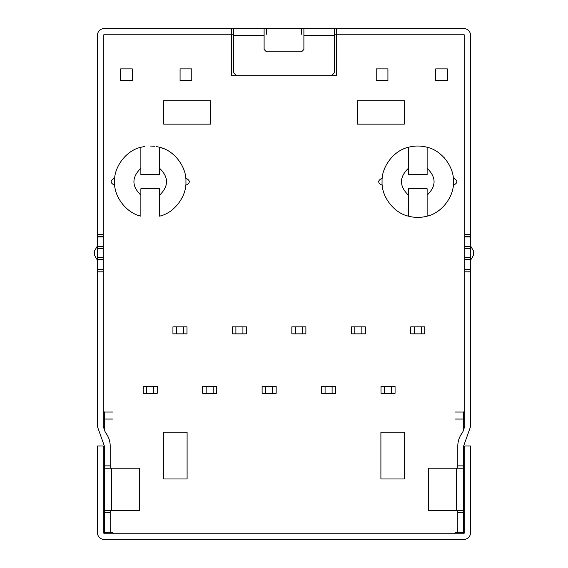 <?xml version="1.0" encoding="UTF-8"?>
<svg xmlns="http://www.w3.org/2000/svg" width="568" height="568" viewBox="0 0 568 568"><rect width="100%" height="100%" fill="white"/><g stroke="black" fill="none" stroke-linecap="round" stroke-linejoin="round"><path stroke-width="0.85" d="M104.356 539.6C100.117 539.153 97.781 536.81 97.334 532.578C97.781 536.81 100.117 539.153 104.356 539.6L463.644 539.6C467.883 539.153 470.219 536.81 470.666 532.578C470.219 536.81 467.883 539.153 463.644 539.6M334.325 72.874L331.982 75.21L334.325 72.874L334.325 35.422L303.894 35.422L303.894 49.466L301.558 51.809L266.442 51.809L264.106 49.466L264.106 28.4L303.894 28.4L303.894 35.422M236.018 75.21L233.675 72.874L236.018 75.21L331.982 75.21M233.675 72.874L233.675 28.4L264.106 28.4M303.894 28.4L334.325 28.4L334.325 35.422M462.629 432.433C459.462 436.394 457.851 440.903 457.794 445.972C457.851 440.903 459.462 436.394 462.629 432.433L464.816 426.312L464.816 269.282L470.666 269.282L470.666 35.422C470.219 31.19 467.883 28.847 463.644 28.4C467.883 28.847 470.219 31.19 470.666 35.422M470.666 269.282L470.666 426.312L463.644 445.972L463.644 465.866L457.794 465.866L457.794 445.972M464.816 35.422L463.644 34.25L464.816 35.422L464.816 234.378L470.666 234.378M464.816 269.282L464.816 234.378M464.816 269.488L470.666 269.488M464.816 236.721L470.666 236.721M470.666 260.123L473.591 255.06L473.591 251.148L470.666 246.079M463.644 468.209L463.644 510.341L428.535 510.341L428.535 468.209L463.644 468.209L463.644 465.866M463.644 512.684L463.644 532.578L457.794 532.578L457.794 512.684L463.644 512.684L463.644 510.341M457.794 468.209L457.794 465.866M457.794 510.341L457.794 512.684M110.206 468.209L110.206 465.866L104.356 465.866L104.356 445.972L97.334 426.312L97.334 35.422C97.781 31.19 100.117 28.847 104.356 28.4C100.117 28.847 97.781 31.19 97.334 35.422M233.675 34.25L104.356 34.25L103.184 35.422L103.184 271.831L97.334 271.831M110.206 465.866L110.206 445.972C110.149 440.903 108.538 436.394 105.371 432.433L103.184 426.312L103.184 271.831M103.184 269.488L97.334 269.488M103.184 236.721L97.334 236.721M97.334 246.079L94.409 251.148L94.409 255.06L97.334 260.123M104.356 510.341L104.356 468.209L139.465 468.209L139.465 510.341L104.356 510.341L104.356 533.75L463.644 533.75L463.644 532.578M104.356 468.209L104.356 465.866M110.206 510.341L110.206 512.684L104.356 512.684M104.356 532.578L110.206 532.578L110.206 512.684M334.325 28.4L463.644 28.4M104.356 28.4L233.675 28.4M334.325 34.25L336.668 34.25L336.668 28.4M336.668 34.25L463.644 34.25L336.668 34.25L336.668 75.21L231.332 75.21L231.332 28.4M103.184 410.863L104.356 412.034L112.549 412.034L104.356 412.034L104.356 419.056L112.549 419.056M463.644 430.92L463.644 412.034L455.451 412.034L463.644 412.034L464.816 410.863M464.816 417.785L463.644 417.885L464.816 417.785M103.184 417.785L104.356 417.885L103.184 417.785M104.356 430.92L104.356 419.056M463.644 533.75L464.816 532.578L464.816 445.972L470.666 445.972L470.666 532.578M97.334 532.578L97.334 445.972L103.184 445.972L103.184 532.578L104.356 533.75M159.594 147.268C174.085 150.364 186.737 166.921 185.928 181.71C186.737 196.507 174.085 213.057 159.594 216.159L159.594 188.732L140.871 188.732L140.871 216.159C126.38 213.057 113.728 196.507 114.537 181.71C113.728 166.921 126.38 150.364 140.871 147.268L140.871 174.688L159.594 174.688L159.594 147.268L156.079 146.501M408.406 195.158L408.406 216.159C393.915 213.057 381.263 196.507 382.072 181.71C381.263 166.921 393.915 150.364 408.406 147.268L408.406 174.688L427.129 174.688L427.129 147.268C441.62 150.364 454.272 166.921 453.463 181.71C454.272 196.507 441.62 213.057 427.129 216.159L427.129 188.732L408.406 188.732L408.406 195.158C399.155 186.197 399.155 177.23 408.406 168.27M424.793 326.834L424.793 333.856L421.279 333.856L421.279 326.834L424.793 326.834M421.279 326.834L414.257 326.834L414.257 333.856L421.279 333.856M414.257 333.856L410.749 333.856L410.749 326.834L414.257 326.834M153.743 386.29L146.721 386.29L146.721 393.312L153.743 393.312L153.743 386.29L157.251 386.29L157.251 393.312L153.743 393.312M404.31 124.136L404.31 100.728L357.499 100.728L357.499 124.136L404.31 124.136M163.69 432.163L187.099 432.163L187.099 478.98L163.69 478.98L163.69 432.163M404.31 478.98L404.31 432.163L380.901 432.163L380.901 478.98L404.31 478.98M163.69 100.728L210.501 100.728L210.501 124.136L163.69 124.136L163.69 100.728M183.471 326.834L176.449 326.834L176.449 333.856L183.471 333.856L183.471 326.834L186.978 326.834L186.978 333.856L183.471 333.856M176.449 333.856L172.935 333.856L172.935 326.834L176.449 326.834M146.721 393.312L143.207 393.312L143.207 386.29L146.721 386.29M110.206 532.578L112.549 532.578L113.714 533.75L454.286 533.75L455.451 532.578L457.794 532.578M231.332 34.25L104.356 34.25L103.184 35.422M444.474 158.025L444.091 157.606M163.79 148.695L159.778 147.318M154.446 146.267L150.229 146.019M144.755 146.445L140.871 147.268M140.871 168.27C131.613 177.23 131.613 186.197 140.871 195.158M427.129 216.159C420.888 217.821 414.647 217.821 408.406 216.159M408.406 147.268C414.647 145.607 420.888 145.607 427.129 147.268M427.129 168.27C436.387 177.23 436.387 186.197 427.129 195.158M382.25 178.203L382.072 178.203C377.55 180.546 377.55 182.882 382.072 185.225L382.25 185.225M453.292 185.225L453.463 185.225C457.993 182.882 457.993 180.546 453.463 178.203L453.292 178.203M159.594 195.158C168.845 186.197 168.845 177.23 159.594 168.27M185.75 185.225L185.928 185.225C190.45 182.882 190.45 180.546 185.928 178.203L185.75 178.203M114.708 178.203L114.537 178.203C110.007 180.546 110.007 182.882 114.537 185.225L114.708 185.225M180.077 68.891L191.778 68.891L191.778 80.599L180.077 80.599L180.077 68.891M120.622 68.891L132.323 68.891L132.323 80.599L120.622 80.599L120.622 68.891M387.923 80.599L387.923 68.891L376.222 68.891L376.222 80.599L387.923 80.599M447.378 80.599L447.378 68.891L435.677 68.891L435.677 80.599L447.378 80.599M391.551 386.29L384.529 386.29L384.529 393.312L391.551 393.312L391.551 386.29L395.065 386.29L395.065 393.312L391.551 393.312M384.529 393.312L381.021 393.312L381.021 386.29L384.529 386.29M332.102 386.29L325.081 386.29L325.081 393.312L332.102 393.312L332.102 386.29L335.61 386.29L335.61 393.312L332.102 393.312M325.081 393.312L321.566 393.312L321.566 386.29L325.081 386.29M272.647 386.29L265.625 386.29L265.625 393.312L272.647 393.312L272.647 386.29L276.162 386.29L276.162 393.312L272.647 393.312M265.625 393.312L262.118 393.312L262.118 386.29L265.625 386.29M213.192 386.29L206.17 386.29L206.17 393.312L213.192 393.312L213.192 386.29L216.706 386.29L216.706 393.312L213.192 393.312M206.17 393.312L202.662 393.312L202.662 386.29L206.17 386.29M361.83 326.834L354.808 326.834L354.808 333.856L361.83 333.856L361.83 326.834L365.338 326.834L365.338 333.856L361.83 333.856M354.808 333.856L351.294 333.856L351.294 326.834L354.808 326.834M302.375 326.834L295.353 326.834L295.353 333.856L302.375 333.856L302.375 326.834L305.882 326.834L305.882 333.856L302.375 333.856M295.353 333.856L291.838 333.856L291.838 326.834L295.353 326.834M242.919 326.834L235.897 326.834L235.897 333.856L242.919 333.856L242.919 326.834L246.434 326.834L246.434 333.856L242.919 333.856M235.897 333.856L232.39 333.856L232.39 326.834L235.897 326.834M264.106 35.422L233.675 35.422M464.816 259.576L470.666 259.576M464.816 257.439L470.666 257.439M464.816 248.763L470.666 248.763M464.816 246.633L470.666 246.633M464.816 236.927L470.666 236.927M464.816 271.831L470.666 271.831M456.622 510.341L456.622 468.209M103.184 259.576L97.334 259.576M103.184 269.282L97.334 269.282M103.184 234.378L97.334 234.378M103.184 236.927L97.334 236.927M103.184 246.633L97.334 246.633M103.184 248.763L97.334 248.763M103.184 257.439L97.334 257.439M111.378 468.209L111.378 510.341M266.442 28.4L266.442 34.25M301.558 28.4L301.558 34.25M455.451 419.056L463.644 419.056"/></g></svg>

